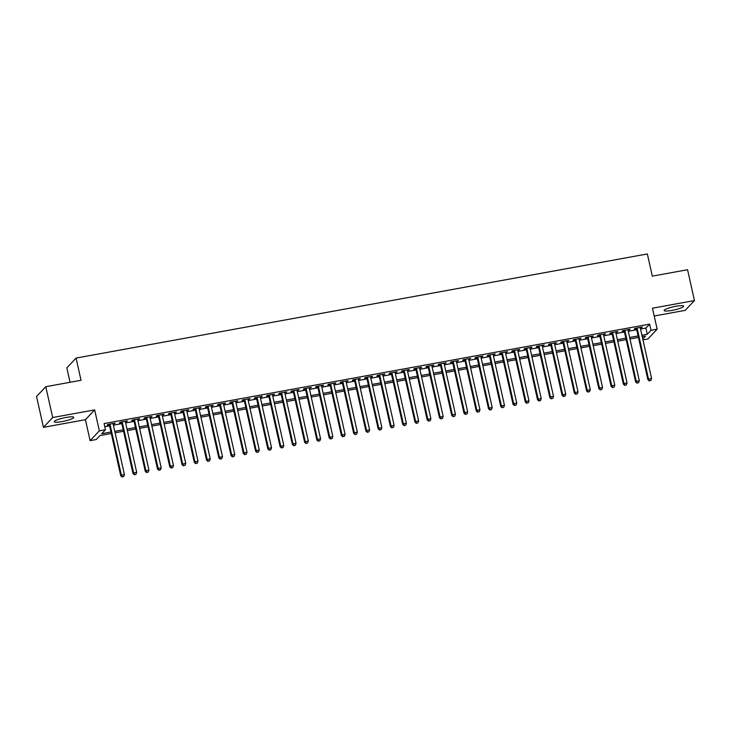 <?xml version="1.0" encoding="UTF-8"?>
<svg xmlns="http://www.w3.org/2000/svg" width="731" height="731" viewBox="0 0 731 731"><rect width="100%" height="100%" fill="white"/><g stroke="black" fill="none" stroke-linecap="round" stroke-linejoin="round"><path stroke-width="1.1" d="M62.053 421.595A9.996 1.636 167.4 0 0 73.749 417.355A9.996 1.636 167.4 0 0 65.945 417.465A9.996 1.636 167.4 0 0 54.249 421.714A9.996 1.636 167.4 0 0 62.053 421.595M671.944 310.419A9.996 1.636 167.4 0 0 683.649 306.179A9.996 1.636 167.4 0 0 675.846 306.298A9.996 1.636 167.4 0 0 664.141 310.538A9.996 1.636 167.4 0 0 671.944 310.419M111.286 433.501L99.992 435.557L96.245 439.532L90.114 440.647L99.352 430.851L105.483 429.737L101.737 433.711L110.957 432.03M85.426 419.685L94.664 409.89L52.678 417.538L45.788 386.708L36.55 396.504L43.44 427.333L85.426 419.685L90.114 440.647M70.057 382.286L66.832 367.876L76.07 358.08L647.346 253.949L652.308 276.144L687.56 269.721L694.45 300.56L652.463 308.208L657.151 329.178L647.913 338.974L642.951 339.878M654.208 316.002L685.212 310.346L694.45 300.56M52.678 417.538L43.44 427.333M113.141 424.062L115.169 423.139L107.813 424.483L107.192 425.15L109.33 424.757M125.403 421.824L127.422 420.91L120.076 422.253L119.445 422.911L121.593 422.518M137.656 419.594L139.685 418.671L132.329 420.014L131.708 420.672L133.855 420.288M149.919 417.355L151.947 416.442L144.592 417.785L143.961 418.443L146.109 418.05M162.172 415.126L164.201 414.203L156.845 415.546L156.224 416.204L158.371 415.82M174.435 412.887L176.463 411.973L169.108 413.307L168.486 413.974L170.634 413.582M186.697 410.658L188.726 409.735L181.37 411.078L180.74 411.736L182.887 411.343M198.951 408.419L200.979 407.505L193.624 408.839L193.002 409.506L195.15 409.113M211.213 406.18L213.242 405.266L205.886 406.61L205.265 407.268L207.403 406.875M223.476 403.951L225.504 403.028L218.149 404.371L217.518 405.038L219.665 404.645M235.729 401.712L237.758 400.798L230.402 402.141L229.781 402.799L231.928 402.406M247.992 399.482L250.02 398.559L242.665 399.903L242.043 400.561L244.181 400.177M260.254 397.244L262.283 396.33L254.927 397.664L254.297 398.331L256.444 397.938M272.508 395.014L274.536 394.091L267.18 395.434L266.559 396.092L268.706 395.709M284.77 392.775L286.799 391.862L279.443 393.196L278.813 393.863L280.96 393.47M297.033 390.537L299.052 389.623L291.696 390.966L291.075 391.624L293.222 391.231M309.286 388.307L311.315 387.384L303.959 388.728L303.338 389.395L305.485 389.002M321.549 386.069L323.577 385.155L316.221 386.498L315.591 387.156L317.738 386.763M333.802 383.839L335.831 382.916L328.475 384.259L327.853 384.926L330.001 384.533M346.065 381.6L348.093 380.687L340.737 382.03L340.116 382.688L342.254 382.295M358.327 379.371L360.356 378.448L353 379.791L352.369 380.449L354.517 380.065M370.58 377.132L372.609 376.218L365.253 377.552L364.632 378.219L366.779 377.826M382.843 374.902L384.871 373.98L377.516 375.323L376.894 375.981L379.033 375.588M395.105 372.664L397.134 371.75L389.778 373.084L389.148 373.751L391.295 373.358M407.359 370.425L409.387 369.511L402.032 370.855L401.41 371.512L403.558 371.12M419.621 368.196L421.65 367.273L414.294 368.616L413.673 369.283L415.811 368.89M431.884 365.957L433.903 365.043L426.548 366.386L425.926 367.044L428.074 366.651M444.137 363.727L446.166 362.804L438.81 364.148L438.189 364.806L440.336 364.422M456.4 361.489L458.428 360.575L451.073 361.918L450.442 362.576L452.59 362.183M468.653 359.259L470.682 358.336L463.326 359.679L462.705 360.337L464.852 359.954M480.916 357.02L482.944 356.107L475.589 357.441L474.967 358.108L477.105 357.715M493.178 354.791L495.207 353.868L487.851 355.211L487.221 355.869L489.368 355.476M505.432 352.552L507.46 351.638L500.105 352.972L499.483 353.64L501.63 353.247M517.694 350.313L519.723 349.4L512.367 350.743L511.746 351.401L513.884 351.008M529.957 348.084L531.985 347.161L524.63 348.504L523.999 349.171L526.146 348.778M542.21 345.845L544.239 344.931L536.883 346.275L536.262 346.933L538.409 346.54M554.473 343.616L556.501 342.693L549.145 344.036L548.524 344.694L550.662 344.31M566.735 341.377L568.755 340.463L561.399 341.797L560.778 342.464L562.925 342.071M578.989 339.147L581.017 338.225L573.661 339.568L573.04 340.226L575.187 339.842M591.251 336.909L593.28 335.995L585.924 337.329L585.293 337.996L587.441 337.603M603.504 334.67L605.533 333.756L598.177 335.1L597.556 335.757L599.703 335.365M615.767 332.441L617.796 331.518L610.44 332.861L609.818 333.528L611.966 333.135M628.03 330.202L630.058 329.288L622.702 330.631L622.072 331.289L624.219 330.896M640.53 329.078L645.893 328.1L649.64 324.125L104.104 423.569L105.483 429.737M104.807 426.73L109.577 425.862M113.387 425.168L121.839 423.624M125.65 422.929L134.102 421.394M137.903 420.7L146.355 419.155M150.166 418.461L158.618 416.926M162.428 416.231L170.88 414.687M174.682 413.993L183.134 412.448M186.944 411.763L195.396 410.219M199.197 409.524L207.65 407.98M211.46 407.286L219.912 405.751M223.723 405.056L232.175 403.512M235.976 402.818L244.428 401.282M248.238 400.588L256.691 399.044M260.501 398.349L268.953 396.814M272.754 396.12L281.207 394.576M285.017 393.881L293.469 392.337M297.279 391.642L305.732 390.107M309.533 389.413L317.985 387.869M321.795 387.174L330.248 385.639M334.049 384.945L342.51 383.4M346.311 382.706L354.763 381.171M358.574 380.476L367.026 378.932M370.827 378.238L379.279 376.693M383.09 376.008L391.542 374.464M395.352 373.769L403.804 372.225M407.606 371.531L416.058 369.996M419.868 369.301L428.32 367.757M432.131 367.063L440.583 365.527M444.384 364.833L452.836 363.289M456.647 362.594L465.099 361.059M468.909 360.365L477.361 358.82M481.162 358.126L489.615 356.582M493.425 355.896L501.877 354.352M505.678 353.658L514.131 352.114M517.941 351.419L526.393 349.884M530.203 349.19L538.656 347.645M542.457 346.951L550.909 345.416M554.719 344.721L563.172 343.177M566.982 342.483L575.434 340.948M579.235 340.253L587.687 338.709M591.498 338.014L599.95 336.47M603.76 335.776L612.212 334.241M616.014 333.546L624.466 332.002M628.276 331.307L636.728 329.772M640.283 327.972L642.311 327.049L634.956 328.393L634.334 329.06L636.482 328.667M94.664 409.89L99.352 430.851M649.64 324.125L651.019 330.293L657.151 329.178M45.788 386.708L81.031 380.284L76.07 358.08M642.759 339.047L645.528 336.114L642.238 336.717M638.437 337.411L629.985 338.956M626.175 339.65L617.722 341.185M613.912 341.88L605.46 343.424M601.659 344.118L593.207 345.653M589.396 346.348L580.944 347.892M577.143 348.586L568.691 350.122M564.88 350.816L556.428 352.36M552.618 353.055L544.166 354.59M540.364 355.284L531.912 356.829M528.102 357.523L519.65 359.067M515.839 359.762L507.387 361.297M503.586 361.991L495.134 363.535M491.323 364.23L482.871 365.765M479.061 366.459L470.609 368.004M466.807 368.698L458.355 370.233M454.545 370.928L446.093 372.472M442.292 373.166L433.839 374.711M430.029 375.396L421.577 376.94M417.766 377.635L409.314 379.179M405.513 379.873L397.061 381.408M393.251 382.103L384.798 383.647M380.988 384.342L372.536 385.877M368.735 386.571L360.282 388.115M356.472 388.81L348.02 390.345M344.21 391.039L335.757 392.584M331.956 393.278L323.504 394.822M319.694 395.517L311.242 397.052M307.44 397.746L298.979 399.29M295.178 399.985L286.726 401.52M282.915 402.214L274.463 403.759M270.662 404.453L262.21 405.988M258.399 406.683L249.947 408.227M246.137 408.921L237.685 410.456M233.883 411.151L225.431 412.695M221.621 413.39L213.169 414.934M209.358 415.628L200.906 417.163M197.105 417.858L188.653 419.402M184.842 420.097L176.39 421.632M172.589 422.326L164.128 423.87M160.327 424.565L151.874 426.1M148.064 426.794L139.612 428.339M135.811 429.033L127.358 430.577M123.548 431.263L115.096 432.807M641.909 335.246L647.273 334.268L651.019 330.293M114.767 431.336L123.219 429.791M127.02 429.097L135.482 427.562M139.283 426.867L147.735 425.323M151.545 424.629L159.998 423.085M163.799 422.399L172.251 420.855M176.061 420.161L184.514 418.616M188.324 417.922L196.776 416.387M200.577 415.692L209.029 414.148M212.84 413.454L221.292 411.918M225.102 411.224L233.554 409.68M237.356 408.985L245.808 407.45M249.618 406.756L258.07 405.212M261.881 404.517L270.333 402.973M274.134 402.278L282.586 400.743M286.397 400.049L294.849 398.505M298.65 397.81L307.102 396.275M310.913 395.581L319.365 394.036M323.175 393.342L331.627 391.807M335.428 391.112L343.881 389.568M347.691 388.874L356.143 387.339M359.954 386.644L368.406 385.1M372.207 384.405L380.659 382.861M384.469 382.167L392.922 380.632M396.732 379.937L405.184 378.393M408.985 377.699L417.438 376.163M421.248 375.469L429.7 373.925M433.501 373.23L441.953 371.695M445.764 371.001L454.216 369.457M458.026 368.762L466.479 367.218M470.28 366.533L478.732 364.988M482.542 364.294L490.994 362.75M494.805 362.055L503.257 360.52M507.058 359.826L515.51 358.281M519.321 357.587L527.773 356.052M531.583 355.357L540.035 353.813M543.837 353.119L552.289 351.584M556.099 350.889L564.551 349.345M568.352 348.65L576.814 347.106M580.615 346.412L589.067 344.877M592.878 344.182L601.33 342.638M605.131 341.944L613.583 340.408M617.393 339.714L625.846 338.17M629.656 337.475L638.108 335.94M645.893 328.1L647.273 334.268M641.571 327.186L641.69 327.716M629.309 329.425L629.428 329.946M617.055 331.655L617.174 332.185M604.793 333.893L604.912 334.414M592.539 336.123L592.649 336.653M580.277 338.362L580.396 338.892M568.014 340.6L568.133 341.121M555.761 342.83L555.88 343.36M543.498 345.069L543.617 345.589M531.236 347.298L531.355 347.828M518.983 349.537L519.101 350.058M506.72 351.766L506.839 352.296M494.458 354.005L494.576 354.535M482.204 356.235L482.323 356.765M469.942 358.473L470.06 359.003M457.688 360.712L457.798 361.233M445.426 362.941L445.544 363.471M433.163 365.18L433.282 365.701M420.91 367.41L421.029 367.94M408.647 369.648L408.766 370.169M396.385 371.878L396.504 372.408M384.131 374.117L384.25 374.647M371.869 376.346L371.988 376.876M359.606 378.585L359.725 379.115M347.353 380.824L347.472 381.344M335.09 383.053L335.209 383.583M322.837 385.292L322.947 385.813M310.574 387.521L310.693 388.051M298.312 389.76L298.431 390.281M286.059 391.99L286.168 392.52M273.796 394.228L273.915 394.758M261.534 396.467L261.652 396.988M249.28 398.697L249.399 399.227M237.018 400.935L237.136 401.456M224.755 403.165L224.874 403.695M212.502 405.403L212.62 405.924M200.239 407.633L200.358 408.163M187.977 409.872L188.095 410.402M175.723 412.101L175.842 412.631M163.461 414.34L163.58 414.87M151.207 416.579L151.317 417.099M138.945 418.808L139.064 419.338M126.682 421.047L126.801 421.568M114.429 423.276L114.548 423.806M636.363 328.137L647.894 379.727L648.516 379.06L637.103 328M649.612 380.696L650.837 380.476L649.612 380.696L648.516 379.06L651.586 378.503L640.173 327.442M647.894 379.727L649.356 380.961M650.837 380.476L651.586 378.503M624.1 330.375L635.632 381.957L636.262 381.299L624.841 330.238M637.35 382.934L638.574 382.706L637.35 382.934L636.262 381.299L639.323 380.741L627.911 329.681M635.632 381.957L637.103 383.199M638.574 382.706L639.323 380.741M611.847 332.605L623.379 384.195L624 383.537L612.587 332.468M625.087 385.164L626.312 384.945L625.087 385.164L624 383.537L627.061 382.971L615.648 331.911M623.379 384.195L624.841 385.429M626.312 384.945L627.061 382.971M599.584 334.844L611.116 386.434L611.737 385.767L600.325 334.707M612.834 387.403L614.058 387.183L612.834 387.403L611.737 385.767L614.808 385.21L603.395 334.149M611.116 386.434L612.578 387.668M614.058 387.183L614.808 385.21M587.322 337.073L598.853 388.664L599.484 388.006L588.071 336.945M600.571 389.641L601.796 389.413L600.571 389.641L599.484 388.006L602.545 387.448L591.132 336.379M598.853 388.664L600.325 389.906M601.796 389.413L602.545 387.448M575.069 339.312L586.6 390.902L587.221 390.235L575.809 339.175M588.309 391.871L589.542 391.652L588.309 391.871L587.221 390.235L590.282 389.678L578.87 338.617M586.6 390.902L588.062 392.136M589.542 391.652L590.282 389.678M562.806 341.541L574.338 393.132L574.959 392.474L563.546 341.414M576.055 394.11L577.28 393.881L576.055 394.11L574.959 392.474L578.029 391.917L566.616 340.856M574.338 393.132L575.8 394.375M577.28 393.881L578.029 391.917M550.544 343.78L562.075 395.37L562.706 394.703L551.293 343.643M563.793 396.339L565.017 396.12L563.793 396.339L562.706 394.703L565.767 394.146L554.354 343.086M562.075 395.37L563.546 396.604M565.017 396.12L565.767 394.146M538.29 346.019L549.822 397.6L550.443 396.942L539.03 345.882M551.53 398.578L552.764 398.349L551.53 398.578L550.443 396.942L553.513 396.385L542.091 345.324M549.822 397.6L551.284 398.843M552.764 398.349L553.513 396.385M526.028 348.248L537.559 399.839L538.18 399.181L526.768 348.111M539.277 400.807L540.501 400.588L539.277 400.807L538.18 399.181L541.251 398.614L529.838 347.554M537.559 399.839L539.021 401.072M540.501 400.588L541.251 398.614M513.774 350.487L525.306 402.068L525.927 401.41L514.514 350.35M527.014 403.046L528.239 402.818L527.014 403.046L525.927 401.41L528.988 400.853L517.575 349.793M525.306 402.068L526.768 403.311M528.239 402.818L528.988 400.853M501.512 352.717L513.043 404.307L513.665 403.649L502.252 352.58M514.761 405.276L515.985 405.056L514.761 405.276L513.665 403.649L516.735 403.083L505.313 352.022M513.043 404.307L514.505 405.541M515.985 405.056L516.735 403.083M489.249 354.955L500.781 406.546L501.411 405.879L489.989 354.818M502.499 407.514L503.723 407.295L502.499 407.514L501.411 405.879L504.472 405.321L493.06 354.261M500.781 406.546L502.252 407.779M503.723 407.295L504.472 405.321M476.996 357.185L488.527 408.775L489.149 408.117L477.736 357.057M490.236 409.753L491.46 409.524L490.236 409.753L489.149 408.117L492.21 407.56L480.797 356.49M488.527 408.775L489.989 410.018M491.46 409.524L492.21 407.56M464.733 359.424L476.265 411.014L476.886 410.347L465.473 359.286M477.983 411.982L479.207 411.763L477.983 411.982L476.886 410.347L479.956 409.789L468.544 358.729M476.265 411.014L477.727 412.247M479.207 411.763L479.956 409.789M452.471 361.662L464.002 413.243L464.633 412.586L453.22 361.525M465.72 414.221L466.945 413.993L465.72 414.221L464.633 412.586L467.694 412.028L456.281 360.968M464.002 413.243L465.473 414.486M466.945 413.993L467.694 412.028M440.217 363.892L451.749 415.482L452.37 414.815L440.957 363.755M453.458 416.451L454.691 416.231L453.458 416.451L452.37 414.815L455.431 414.258L444.019 363.197M451.749 415.482L453.211 416.716M454.691 416.231L455.431 414.258M427.955 366.13L439.486 417.712L440.108 417.054L428.695 365.993M441.204 418.689L442.429 418.461L441.204 418.689L440.108 417.054L443.178 416.496L431.765 365.436M439.486 417.712L440.948 418.954M442.429 418.461L443.178 416.496M415.692 368.36L427.224 419.95L427.854 419.292L416.442 368.223M428.942 420.919L430.166 420.7L428.942 420.919L427.854 419.292L430.915 418.726L419.503 367.666M427.224 419.95L428.695 421.184M430.166 420.7L430.915 418.726M403.439 370.599L414.97 422.189L415.592 421.522L404.179 370.462M416.679 423.158L417.913 422.938L416.679 423.158L415.592 421.522L418.653 420.965L407.24 369.904M414.97 422.189L416.432 423.423M417.913 422.938L418.653 420.965M391.176 372.828L402.708 424.419L403.329 423.761L391.917 372.7M404.426 425.396L405.65 425.168L404.426 425.396L403.329 423.761L406.399 423.203L394.987 372.134M402.708 424.419L404.17 425.661M405.65 425.168L406.399 423.203M378.923 375.067L390.445 426.657L391.076 425.99L379.663 374.93M392.163 427.626L393.388 427.407L392.163 427.626L391.076 425.99L394.137 425.433L382.724 374.373M390.445 426.657L391.917 427.891M393.388 427.407L394.137 425.433M366.66 377.297L378.192 428.887L378.813 428.229L367.401 377.169M379.91 429.865L381.134 429.636L379.91 429.865L378.813 428.229L381.884 427.672L370.462 376.602M378.192 428.887L379.654 430.13M381.134 429.636L381.884 427.672M354.398 379.535L365.929 431.126L366.56 430.458L355.138 379.398M367.647 432.094L368.872 431.875L367.647 432.094L366.56 430.458L369.621 429.901L358.208 378.841M365.929 431.126L367.401 432.359M368.872 431.875L369.621 429.901M342.145 381.774L353.676 433.355L354.297 432.697L342.885 381.637M355.385 434.333L356.609 434.104L355.385 434.333L354.297 432.697L357.358 432.14L345.946 381.079M353.676 433.355L355.138 434.598M356.609 434.104L357.358 432.14M329.882 384.003L341.414 435.594L342.035 434.927L330.622 383.866M343.131 436.562L344.356 436.343L343.131 436.562L342.035 434.927L345.105 434.369L333.692 383.309M341.414 435.594L342.876 436.827M344.356 436.343L345.105 434.369M317.62 386.242L329.151 437.823L329.782 437.165L318.369 386.105M330.869 438.801L332.093 438.573L330.869 438.801L329.782 437.165L332.843 436.608L321.43 385.548M329.151 437.823L330.622 439.066M332.093 438.573L332.843 436.608M305.366 388.472L316.898 440.062L317.519 439.404L306.106 388.335M318.606 441.031L319.831 440.811L318.606 441.031L317.519 439.404L320.58 438.838L309.167 387.777M316.898 440.062L318.36 441.296M319.831 440.811L320.58 438.838M293.104 390.71L304.635 442.301L305.256 441.634L293.844 390.573M306.353 443.269L307.577 443.05L306.353 443.269L305.256 441.634L308.327 441.076L296.914 390.016M304.635 442.301L306.097 443.534M307.577 443.05L308.327 441.076M280.841 392.94L292.373 444.53L293.003 443.872L281.59 392.812M294.09 445.508L295.315 445.28L294.09 445.508L293.003 443.872L296.064 443.315L284.651 392.245M292.373 444.53L293.844 445.773M295.315 445.28L296.064 443.315M268.588 395.179L280.119 446.769L280.741 446.102L269.328 395.042M281.828 447.737L283.061 447.518L281.828 447.737L280.741 446.102L283.802 445.544L272.389 394.484M280.119 446.769L281.581 448.002M283.061 447.518L283.802 445.544M256.325 397.408L267.857 448.998L268.478 448.341L257.065 397.28M269.575 449.976L270.799 449.748L269.575 449.976L268.478 448.341L271.548 447.783L260.135 396.723M267.857 448.998L269.319 450.241M270.799 449.748L271.548 447.783M244.063 399.647L255.594 451.237L256.225 450.57L244.812 399.51M257.312 452.206L258.536 451.986L257.312 452.206L256.225 450.57L259.286 450.013L247.873 398.952M255.594 451.237L257.065 452.471M258.536 451.986L259.286 450.013M231.809 401.886L243.341 453.467L243.962 452.809L232.549 401.748M245.049 454.444L246.283 454.216L245.049 454.444L243.962 452.809L247.032 452.251L235.61 401.191M243.341 453.467L244.803 454.709M246.283 454.216L247.032 452.251M219.547 404.115L231.078 455.705L231.709 455.047L220.287 403.978M232.796 456.674L234.021 456.455L232.796 456.674L231.709 455.047L234.77 454.481L223.357 403.421M231.078 455.705L232.549 456.939M234.021 456.455L234.77 454.481M207.293 406.354L218.825 457.935L219.446 457.277L208.033 406.217M220.534 458.913L221.758 458.684L220.534 458.913L219.446 457.277L222.507 456.72L211.095 405.659M218.825 457.935L220.287 459.178M221.758 458.684L222.507 456.72M195.031 408.583L206.562 460.174L207.184 459.516L195.771 408.446M208.28 461.142L209.505 460.923L208.28 461.142L207.184 459.516L210.254 458.949L198.841 407.889M206.562 460.174L208.024 461.407M209.505 460.923L210.254 458.949M182.768 410.822L194.3 462.412L194.93 461.745L183.508 410.685M196.018 463.381L197.242 463.162L196.018 463.381L194.93 461.745L197.991 461.188L186.579 410.128M194.3 462.412L195.771 463.646M197.242 463.162L197.991 461.188M170.515 413.052L182.046 464.642L182.668 463.984L171.255 412.924M183.755 465.62L184.98 465.391L183.755 465.62L182.668 463.984L185.729 463.427L174.316 412.357M182.046 464.642L183.508 465.885M184.98 465.391L185.729 463.427M158.252 415.29L169.784 466.881L170.405 466.214L158.992 415.153M171.502 467.849L172.726 467.63L171.502 467.849L170.405 466.214L173.475 465.656L162.063 414.596M169.784 466.881L171.246 468.114M172.726 467.63L173.475 465.656M145.99 417.529L157.521 469.11L158.152 468.452L146.739 417.392M159.239 470.088L160.464 469.859L159.239 470.088L158.152 468.452L161.213 467.895L149.8 416.834M157.521 469.11L158.992 470.353M160.464 469.859L161.213 467.895M133.736 419.758L145.268 471.349L145.889 470.682L134.477 419.621M146.977 472.317L148.21 472.098L146.977 472.317L145.889 470.682L148.95 470.124L137.538 419.064M145.268 471.349L146.73 472.582M148.21 472.098L148.95 470.124M121.474 421.997L133.005 473.578L133.627 472.92L122.214 421.86M134.723 474.556L135.948 474.328L134.723 474.556L133.627 472.92L136.697 472.363L125.284 421.303M133.005 473.578L134.467 474.821M135.948 474.328L136.697 472.363M109.211 424.227L120.743 475.817L121.373 475.159L109.961 424.09M122.461 476.786L123.685 476.566L122.461 476.786L121.373 475.159L124.434 474.593L113.022 423.532M120.743 475.817L122.214 477.051M123.685 476.566L124.434 474.593"/></g></svg>
